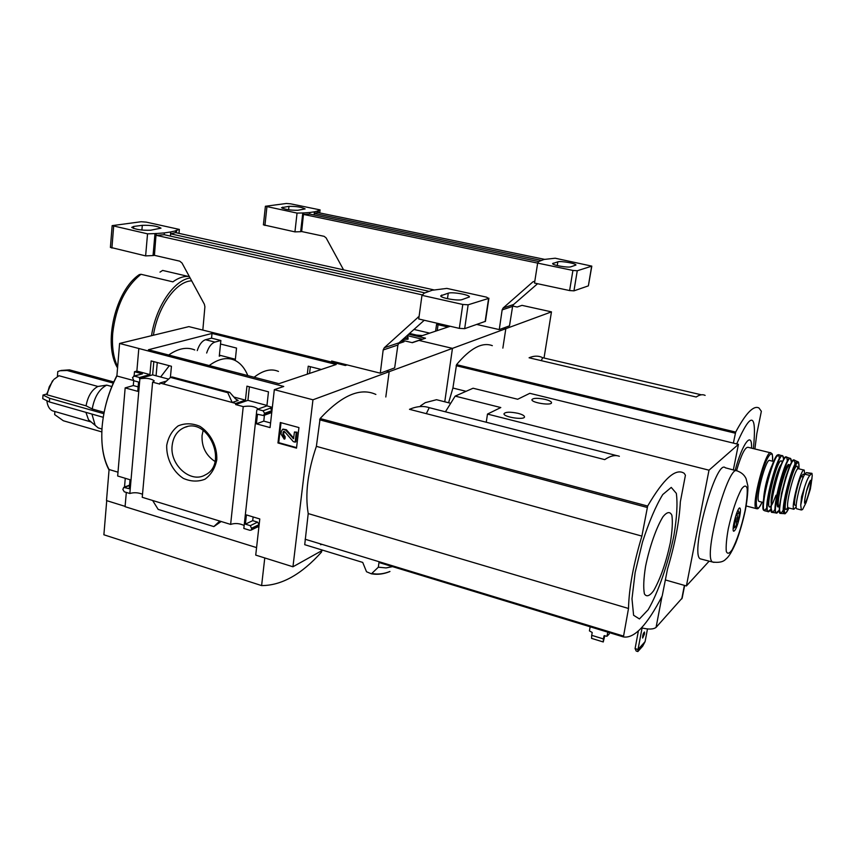 <?xml version="1.0" encoding="UTF-8"?>
<svg xmlns="http://www.w3.org/2000/svg" width="855" height="855" viewBox="0 0 855 855"><rect width="100%" height="100%" fill="white"/><g stroke="black" fill="none" stroke-linecap="round" stroke-linejoin="round"><path stroke-width="1.28" d="M408.637 334.22L425.523 338.206L418.993 340.429L452.455 348.37L505.829 328.683L502.858 348.113L505.829 328.683L503.317 328.117L505.829 328.683L551.464 311.861L522.01 305.363L517.147 307.02L512.679 306.037M551.464 311.861L544.026 358.021M448.009 327.005L436.574 324.355L435.612 331.163M450.222 326.268L420.884 336.101L409.534 333.429M438.059 324.708L437.226 330.618M444.76 401.786L452.455 348.37L444.76 401.786M139.376 274.605L140.989 274.284L172.892 281.851C178.577 277.725 184.06 275.951 189.34 276.528M188.335 276.443L162.632 270.415L160.003 272.125M705.129 395.395C702.618 394.144 699.625 394.679 696.184 397.009L529.085 357.785C533.648 355.862 537.752 355.637 541.418 357.123L542.636 357.689L541.301 360.66M448.597 402.758L452.904 388.042L456.538 364.658C470.314 348.177 482.241 341.84 492.33 345.655M733.366 443.114L735.685 432.085C745.827 413.179 753.576 405.142 758.941 407.974L761.356 411.298L756.825 433.645L754.901 448.982M542.636 357.689L701.335 394.807M452.904 388.042L466.071 391.312M736.7 443.927C751.363 410.774 756.932 412.345 753.415 448.619M735.14 470.432C742.343 443.157 752.336 430.257 751.534 448.159M190.141 278.003C174.11 279.991 155.899 306.592 151.517 335.705M191.68 280.857C176.216 281.103 157.801 306.656 153.408 335.246M416.577 335.085L422.456 335.566M811.256 473.82L809.867 475.433C808.317 477.09 806.575 480.927 804.63 486.965L801.584 496.584L800.74 505.134L801.338 509.975L802.567 509.548L806.083 502.601L810.348 489.113L811.384 482.541C811.267 477.998 809.792 480.264 806.97 489.327C804.117 500.827 803.828 505.252 806.083 502.601L810.348 489.124L812.229 475.711L811.972 473.371L811.256 473.82L806.372 472.612L804.961 474.215C801.317 477.689 794.081 507.87 796.668 508.778L796.978 508.853M811.78 473.317L806.372 472.612M811.694 480.05L812.229 475.711M795.257 505.294L794.979 505.23C793.023 504.557 797.501 483.62 801.114 476.577L803.08 474.258L804.673 474.589L803.176 474.215M804.726 474.514L804.224 470.154C801.349 466.755 790.501 507.806 793.889 509.27L796.197 506.908M770.515 452.797L748.018 447.293C745.015 447.08 741.178 454.903 736.508 470.763M773.583 461.454L769.831 460.524C766.251 456.837 754.858 499.726 758.984 501.404L759.411 501.511M532.986 281.797L534.803 281.242L532.986 281.797L503.146 307.992L502.142 309.905L499.267 329.592L476.823 324.462M544.368 259.418L555.205 258.221L591.81 266.129L588.368 285.869L573.951 290.85L569.612 290.561L534.514 283.069L537.656 263.105L538.511 261.78M591.81 266.129L577.264 270.757L572.914 270.437L303.792 214.487L303.621 212.852L301.655 231.534L324.109 236.322L326.108 237.882L343.571 269.859M297.059 213.087L294.932 231.876L300.65 231.694L302.788 212.97L297.059 213.087L265.403 206.258L286.382 203.479L290.561 203.821L320.08 209.892L317.611 210.907L317.75 212.51L544.453 259.322M499.267 329.592L509.495 325.851L512.615 306.379L513.641 304.487L537.571 283.721M538.543 261.587L544.379 259.332M303.792 214.487L309.692 214.06L309.863 212.5L303.952 212.927M309.692 214.06L538.597 261.534M288.979 206.333L281.509 207.701C284.95 209.496 290.39 210.351 297.818 210.277L305.128 208.909C301.751 207.134 296.364 206.279 288.979 206.333L288.595 209.774M314.18 214.99L314.309 211.826L309.863 212.5M314.309 211.826L317.942 210.971M302.788 212.97L303.621 212.852M317.75 212.51L314.277 213.408L314.458 211.858M557.845 261.833L552.64 263.575C552.009 265.114 567.902 267.936 570.884 266.803L575.917 265.05C576.537 263.532 560.88 260.743 557.845 261.833L557.246 265.574M300.65 231.694L301.655 231.534M294.932 231.876L263.415 224.833M314.277 213.408L541.044 260.337M319.717 212.916L320.08 209.892M318.21 212.606L318.413 210.79M401.006 341.049L403.998 341.765L398.366 343.646M133.262 380.432L116.889 375.997L119.593 343.454L283.742 386.46L274.327 389.666L312.962 399.798L389.175 371.69L385.808 396.987L389.175 371.69L386.289 370.974L389.175 371.69L452.455 348.37L418.993 340.429L412.345 342.695L401.946 340.215M450.179 403.165L436.531 399.713L425.309 402.641L420.5 405.847M733.334 469.951L738.442 444.354L529.811 393.321L517.702 399.253L473.072 388.234L455.17 396.111L445.423 411.8M607.745 632.144L606.997 636.248L609.177 634.015L609.433 632.647M606.997 636.248L604.047 635.789L603.406 638.92L591.703 635.329L592.216 632.486L589.426 630.883L590.153 626.79M682.162 598.073L656.074 627.388C653.402 629.43 648.55 629.579 641.517 627.837M638.386 631.001L635.083 648.603L636.216 651.05L637.851 651.553L642.682 646.166L645.087 641.645L647.481 628.959M637.851 651.553L638.022 649.501L645.087 641.645M635.083 648.603L638.022 649.501L642.073 627.987M737.673 521.742L737.17 514.208L739.073 512.166C739.468 513.855 739.009 517.051 737.673 521.742L736.273 522.095M736.476 525.098L734.883 527.439C734.007 526.669 734.37 523.388 735.952 517.585L736.476 525.098M737.17 514.208L736.465 513.684M735.343 517.125L735.952 517.585M665.425 579.957L686.405 585.953L709.148 561.147M701.656 559.213L700.202 558.828C689.75 553.719 716.244 457.981 725.318 467.781L736.401 470.774M686.405 585.953L708.998 470.186L738.442 444.354M545.191 399.392C549.305 400.461 551.422 401.572 551.539 402.726C551.678 405.911 531.115 402.684 531.928 399.648C533.338 397.97 537.763 397.885 545.191 399.392M518.034 413.328C522.213 414.44 524.372 415.616 524.51 416.855C524.714 420.35 503.221 417.09 504.001 413.735C505.487 411.854 510.168 411.725 518.034 413.328M455.17 396.111L500.795 407.546L487.489 414.066L708.998 470.186M486.249 422.242L487.489 414.066M739.639 516.677C737.47 525.932 735.46 530.784 733.633 531.233C731.196 529.972 737.854 505.722 739.97 508.094C740.687 508.96 740.58 511.824 739.639 516.677M644.488 634.015L642.639 638.054C642.543 635.425 643.152 633.395 644.478 631.995L644.488 634.015M604.806 635.586L603.256 641.966L591.575 638.375L591.703 635.329M603.256 641.966L603.406 638.92M402.908 339.35L408.038 339.232L407.408 335.331M407.525 335.684L422.445 339.253M404.468 337.96L408.22 337.875M116.932 375.473C108.671 391.569 103.744 408.615 102.13 426.613C100.847 444.472 103.156 458.943 109.045 470.026L109.087 469.513C103.177 458.611 100.858 444.311 102.13 426.613C103.733 408.765 108.649 391.9 116.889 375.997M184.798 427.34L184.798 427.34C177.477 430.396 173.276 436.445 172.154 445.498C169.568 464.81 190.686 483.738 205.275 474.91C228.499 463.944 208.321 417.144 184.766 427.35L187.117 426.666M54.047 379.289L59.006 375.73L97.919 386.46L106.736 385.135C99.212 389.046 94.371 396.998 92.222 408.968L104.118 412.334M106.736 385.135L111.813 386.524M53.427 379.973L49.28 386.716L47.025 394.786L46.736 394.027L52.465 380.892M47.025 394.786L86.066 405.836C87.862 396.196 91.816 389.73 97.919 386.46M92.222 408.968L86.066 405.836M91.934 414.066L95.183 425.352L98.197 427.917L100.805 428.676M46.907 401.07C47.527 405.965 49.344 409.214 52.337 410.785L54.581 411.437M85.906 412.356L88.525 419.773L95.183 425.352M52.337 410.785L91.132 421.964M148.407 349.748L212.019 333.439L336.197 364.487L278.912 383.681L148.407 349.748M347.098 364.893L345.367 365.491L188.88 326.621L119.593 343.454M322.698 550.182L292.955 566.78L255.731 555.109L259.792 518.964L246.411 514.913L245.396 524.158L250.301 525.665L251.765 528.892L251.007 530.153L249.788 530.271L243.835 528.454L256.789 410.272L257.387 409.278L266.91 405.879L268.47 391.825L246.945 386.161L245.449 400.14L235.756 403.442L235.638 404.565L243.237 406.617L230.626 524.404L219.735 521.058L213.846 526.595L221.167 521.497M256.575 547.606L125.076 506.684L126.316 492.427M125.097 506.363L106.501 500.581L109.045 470.026M235.232 360.5L236.536 348.071L220.515 344.02L219.275 356.246M220.868 355.541L219.297 355.99M321.298 369.478L308.238 366.186L307.298 374.169M309.563 373.411L310.354 366.71M166.714 445.37C166.255 458.483 172.774 471.458 183.323 478.383C190.793 481.643 198.018 481.921 204.986 479.206C211.121 474.728 215.043 468.262 216.785 459.798C217.362 446.481 210.672 433.218 199.899 426.324C192.311 423.15 185.054 423.001 178.139 425.897C172.133 430.503 168.328 436.991 166.714 445.37M213.846 526.595L158.175 509.398L152.628 500.485L142.24 497.3L152.607 382.164L159.8 384.098L159.896 383.008L235.756 403.442M152.628 500.485L219.735 521.058M138.799 348.701L136.864 371.07L134.492 371.722L142.411 373.849L134.31 376.115L139.504 377.515L139.889 378.733L129.832 493.506L124.296 491.807L122.842 489.445L123.74 487.382L129.244 488.718L130.024 479.741L117.669 476L125.161 387.892L137.751 391.344L138.563 382.035L133.904 380.774L132.482 377.6L134.31 376.115M125.642 486.645L124.574 486.313L125.268 478.298M138.147 386.877L133.294 385.552L125.161 387.892M133.294 385.552L133.711 380.71M134.128 375.954L134.492 371.722M159.896 383.008L166.469 381.074M170.391 377.472L171.438 366.271L151.143 360.928L149.924 374.576L139.504 377.515M153.825 361.633L152.628 374.853L139.418 378.605M266.952 405.441L247.929 400.354L235.638 404.565M247.929 400.354L249.393 386.802M258.862 527.246L257.665 526.883M258.082 526.68L259.118 524.564L257.59 522.127L252.717 520.642L253.123 516.944M270.682 412.933L271.933 410.624L270.372 408.145L272.2 408.637M270.586 422.958L263.778 421.109L264.43 415.209M238.171 400.45L232.186 402.481L227.772 392.691L229.685 392.295L235.446 398.847L238.171 400.45L236.728 400.065M163.348 383.938L170.476 377.408L172.24 376.98L229.407 392.221M133.637 376.093L142.411 373.849M292.955 566.78L312.962 399.798M257.387 409.278L263.03 410.795L264.612 413.286L263.543 415.541L257.473 414.248L256.415 423.845L270.062 427.586L274.327 389.666M277.971 442.976L280.312 422.509L298.94 427.575L296.514 448.127L277.971 442.976L278.719 442.666L281.006 422.701M152.607 382.164L154.253 380.892C151.196 378.541 146.408 377.814 139.889 378.733M129.832 493.506C133.989 492.266 138.211 492.523 142.518 494.254M258.167 409C254.779 406.349 249.81 405.548 243.237 406.617M230.626 524.404C235.093 522.95 239.603 523.324 244.156 525.504M321.726 550.716L321.566 552.02C301.559 574.368 281.573 585.557 261.609 585.59L103.883 534.781L106.725 500.645M619.362 456.281C615.215 454.721 610.342 455.833 604.72 459.616L409.492 409.321C416.78 406.243 423.364 405.687 429.231 407.664L426.314 413.649M168.595 379.128L156.07 375.783L157.267 362.541M254.138 377.237C263.148 370.236 271.259 368.302 278.463 371.433M206.664 353.019C208.663 346.959 211.42 343.315 214.926 342.086L220.879 340.504L211.548 338.153L212.019 333.439M220.879 340.504L220.515 344.02M197.249 350.603C199.247 344.565 202.015 340.942 205.553 339.713L211.548 338.153M194.769 349.962C186.903 346.702 178.214 348.391 168.692 355.017M152.628 374.853L156.07 375.783M375.869 394.444C360.286 387.283 341.701 395.309 320.112 418.544L316.382 446.353C307.672 471.81 304.946 494.222 308.217 513.577L304.722 544.688L362.723 562.419L366.517 571.749L371.412 573.812L378.338 567.196L378.979 562.494L379.716 562.718M378.338 567.196L386.054 567.923L394.155 566.309M321.982 544.357L320.572 544.71M372.395 573.555C377.985 574.603 383.831 573.908 389.955 571.461L389.773 571.589M623.423 636.911L628.511 608.482C628.949 588.454 633.405 564.321 641.891 536.096L647.652 506.053C663.651 478.586 675.845 467.685 684.235 473.349L685.421 475.252L680.345 501.821C679.351 521.326 675.076 543.748 667.509 569.056L662.198 595.988C647.171 625.123 634.26 638.77 623.445 636.922L378.979 562.494M117.99 472.184L109.087 469.513M308.217 513.577L628.511 608.482M429.231 407.664L617.139 455.715M316.382 446.353L641.891 536.096M673.9 535.636C668.044 564.011 658.083 592.825 648.154 609.754L639.444 618.945L633.598 615.269L631.984 598.81L635.137 572.551L642.5 542.038C649.052 521.764 655.806 505.936 662.743 494.564L671.25 487.403L676.326 493.356C677.705 503.435 676.893 517.532 673.9 535.636M670.363 542.594C666.066 562.526 660.477 578.589 653.605 590.784C649.543 596.149 646.476 597.175 644.403 593.872C643.227 587.866 643.612 578.717 645.557 566.395C649.543 546.805 656.544 526.969 663.085 516.591C667.124 511.771 670.064 511.333 671.88 515.298C672.81 521.689 672.297 530.784 670.363 542.594M160.633 377.002L169.29 365.716M209.186 365.555C218.474 358.747 226.896 356.941 234.452 360.147C240.191 362.755 244.648 367.907 247.822 375.602M261.609 585.59L264.772 557.941M281.038 434.116L281.37 431.241L282.695 429.242L285.634 430.022L293.511 438.69L294.451 431.978L296.279 432.48L295.146 442.142L293.318 441.64L284.662 431.69L283.614 431.412L283.144 432.117L282.855 434.607L284.437 437.119L284.213 439.128L281.038 434.116M284.437 437.119L285.185 436.82L284.95 438.829L284.213 439.128M285.185 436.82L283.604 434.319L282.855 434.607M284.074 431.348L283.604 434.319M294.451 431.978L297.016 432.181L295.883 441.843L295.146 442.142M297.016 432.181L296.279 432.48M282.984 429.125L286.382 429.734L293.725 438.177M296.578 447.625L278.719 442.666M252.717 520.642L245.396 524.158M266.91 405.879L272.339 407.343M263.778 421.109L256.415 423.845M233.981 397.073L245.449 400.14M136.864 371.07L149.924 374.576M170.476 377.408L227.772 392.691M101.82 431.914L63.377 420.767L54.656 414.611L54.87 411.522M103.241 417.293L49.398 401.946L42.75 398.665L43.007 395.042L46.736 394.027M57.413 376.531L57.766 371.615L59.957 370.749L67.107 370.482L113.266 383.104M61.079 370.461L69.479 369.862L113.768 381.961M69.479 369.862L67.107 370.482M103.861 413.692L49.665 398.302L43.007 395.042M49.398 401.946L49.665 398.302M203.159 430.354L202.058 435.516C201.588 446.823 205.905 455.469 215.011 461.476M235.36 359.25L219.382 355.156M331.548 362.039L331.633 361.034L380.293 373.175L383.168 349.984L384.29 347.739L418.779 316.649M488.9 298.213L485.448 321.32L464.671 328.662L459.327 328.373L418.736 318.99L421.975 295.328L423.92 293.479M422.242 294.89L156.369 235.36L156.134 233.447L154.424 255.335L179.732 261.16L182.008 263.019L204.366 304.252L204.901 306.763L202.827 330.105M147.541 233.832L145.628 255.891L153.045 255.56L154.979 233.607L147.541 233.832L112.155 225.635L141.161 221.734L146.226 222.118L179.358 229.418L175.467 230.743L175.66 232.624L433.795 289.866M432.566 290.208L446.844 288.402L486.495 297.145L488.6 298.416L468.145 304.797L462.79 304.466L421.975 295.328M380.293 373.175L394.668 367.907L397.906 345.014L399.05 342.802L424.251 320.262M423.952 293.254L432.587 290.102M156.369 235.36L164.235 234.719L164.395 232.902L156.508 233.522M164.235 234.719L424.614 292.827M142.304 225.325L133.669 226.447L131.713 227.387C135.592 229.546 141.898 230.487 150.64 230.219L161.007 228.157C157.235 226.041 151.004 225.089 142.304 225.325L141.898 230.07M170.508 236.119L170.573 231.972L164.395 232.902M170.573 231.972L175.841 230.829M154.979 233.607L156.134 233.447M175.66 232.624L170.573 233.821L170.744 232.015M448.266 293.169L440.71 295.83C440.24 297.989 457.991 301.12 462.127 299.592L469.438 296.942C469.908 294.815 452.477 291.715 448.266 293.169L447.475 298.705M153.045 255.56L154.424 255.335M145.628 255.891L110.413 247.341M170.573 233.821L428.772 291.256M178.984 233.362L179.358 229.418M176.387 232.784L176.579 230.594M456.153 365.694L735.321 433.218M456.538 364.658L735.685 432.085M140.989 274.284C125.322 286.853 115.906 306.464 112.732 333.14C111.749 346.542 113.384 357.732 117.659 366.71M809.867 475.433L804.961 474.215M772.557 461.198C772.599 450.809 771.937 454.881 771.028 452.926C766.144 447.892 750.626 506.31 756.258 508.597L756.899 508.746M772.535 461.187C773.732 445.541 765.695 457.008 759.945 479.847C754.067 502.655 755.649 516.527 762.094 502.206M771.541 466.467C767.501 476.31 764.894 486.527 763.729 497.097M779.386 458.633C777.024 435.473 753.704 526.958 766.871 507.71M782.122 455.715L779.333 454.967C774.63 449.922 759.08 508.543 764.541 510.756L765.118 510.895M778.787 454.849L775.699 457.414C772.664 462.769 769.586 471.372 766.486 483.225C763.75 494.949 762.703 503.531 763.333 508.96L764.541 510.756L767.843 511.525L771.082 509.163C758.011 528.326 781.47 436.296 783.768 459.37L782.592 455.854C777.997 450.692 762.404 509.473 767.843 511.525L768.474 511.643M782.165 462.331C778.531 449.602 761.324 522.694 772.364 503.884M772.802 503.061L776.009 495.216M781.235 464.383C777.067 469.416 770.002 497.129 771.263 503.52M787.316 461.326C785.724 435.238 761.239 531.276 775.132 509.099M790.052 458.387L786.91 457.233C782.475 451.932 766.935 510.553 772.3 512.391L772.888 512.487M779.418 510.008C766.069 531.254 789.967 437.546 791.527 462.566L790.469 458.547C786.194 453.171 770.793 511.279 776.062 512.947L776.682 513M789.657 466.242C787.487 453.407 771.659 514.208 779.247 506.256M789.838 465.836L789.635 465.793C786.418 462.224 775.196 504.6 778.937 506.171L779.333 506.278M794.947 464.457C793.835 438.433 769.895 532.323 783.34 509.965M797.544 461.647L794.69 460.311C790.629 454.903 775.517 511.974 780.636 513.417L781.224 513.46M798.901 468.839C798.837 457.906 798.078 463.902 797.897 461.818C794.028 456.431 779.226 512.348 784.195 513.631L784.815 513.631M798.891 468.829C800.045 455.063 793.119 466.071 787.861 486.901C782.507 507.699 783.33 520.642 788.898 507.988C783.853 517.179 784.901 512.476 784.195 513.631L780.636 513.417L779.429 510.093L781.449 493.624L785.692 477.143L789.133 467.461L792.2 461.54L794.231 460.14M797.801 468.39C795.898 452.744 778.456 522.213 787.989 507.475M803.914 470.068L798.559 468.754C795.599 465.344 784.751 506.331 788.225 507.817L788.588 507.902M803.305 477.122L801.114 476.577M803.422 476.887L801.253 476.342M804.641 474.643L803.08 474.258M811.545 481.226L811.983 478.276M804.63 486.965L800.74 505.134M804.587 503.114C806.019 502.27 807.74 497.621 809.749 489.146C810.775 484.176 811 481.322 810.444 480.606L806.468 491.294C803.497 504.471 804.961 502.804 804.705 503.146L804.576 503.082M512.615 306.379L502.142 309.905M513.641 304.487L503.146 307.992M588.368 285.869L591.639 266.268M573.951 290.85L577.264 270.757M569.612 290.561L572.914 270.437M264.922 225.464L266.92 206.825M553.078 264.11L553.228 263.148M282.577 208.396L282.706 207.145M681.766 598.906L684.395 585.376M656.074 627.388L661.984 596.416M713.925 562.376L712.504 562.013C702.521 557.033 728.898 461.411 737.512 471.073C741.606 472.569 744.47 475.113 746.094 478.715L747.772 485.512C748.189 486.41 747.708 498.615 745.271 510.521C742.557 522.939 739.34 533.841 735.642 543.224C730.394 555.045 727.712 557.61 725.831 559.127C723.319 561.949 718.873 562.911 712.504 562.013L700.202 558.828M745.004 510.98C741.37 527.225 737.106 540.125 732.201 549.658C729.401 553.741 727.423 554.307 726.29 551.357C725.842 546.27 726.504 538.736 728.289 528.743C732.104 511.653 736.518 498.422 741.542 489.028C744.31 485.309 746.191 485.138 747.174 488.494C747.484 493.827 746.768 501.319 745.004 510.98M422.242 339.168L412.067 342.631M371.647 573.855L374.982 574.239M305.107 539.227L623.413 636.045M319.61 419.794L647.182 507.453M320.112 418.544L647.652 506.053M379.022 562.515L623.445 636.922M214.926 342.086L205.553 339.713M283.892 431.828L283.144 432.117M293.703 438.326L293.083 438.583M286.382 429.734L285.634 430.022M257.59 522.127L250.301 525.665M259.118 524.564L251.851 528.123M259.033 525.333L251.765 528.892M129.533 485.458L124.691 487.329M270.372 408.145L263.03 410.795M271.933 410.624L264.612 413.286M271.847 411.415L264.516 414.087M171.908 376.991L229.14 392.242M397.906 345.014L383.168 349.984M399.05 342.802L384.29 347.739M419.025 316.831L417.967 317.162M485.138 321.587L488.6 298.416M464.671 328.662L468.145 304.797M459.327 328.373L462.79 304.466M111.898 248.1L113.662 226.244M441.479 296.696L441.714 295.05M133.498 228.445L133.669 226.447M413.98 329.453L429.712 333.14M139.365 274.583C115.478 290.283 102.696 344.138 117.563 367.896M801.338 509.975L796.668 508.778M746.148 505.968L756.258 508.597C757.669 507.752 756.964 511.889 762.104 502.206M758.984 501.404L763.13 502.473M786.397 457.083L785.082 457.692L783.041 460.621L777.099 476.043L772.001 497.856L771.039 508.041L772.3 512.391L776.062 512.947L779.429 510.04M798.249 468.668L797.608 468.166L797.736 468.935M793.889 509.27L788.225 507.817L786.995 508.308L787.605 507.838M796.219 505.54L794.979 505.23M263.404 224.886L265.403 206.258M738.987 512.017L737.929 510.211M734.883 527.439L733.184 528.422M682.14 598.233L684.631 585.451M98.197 427.917L101.959 429.007M371.807 573.855C377.579 574.859 383.564 574.1 389.773 571.6M258.285 526.584L251.007 530.153M129.554 485.127L123.879 487.329M270.875 412.858L263.543 415.541M110.402 247.458L112.155 225.635"/></g></svg>
